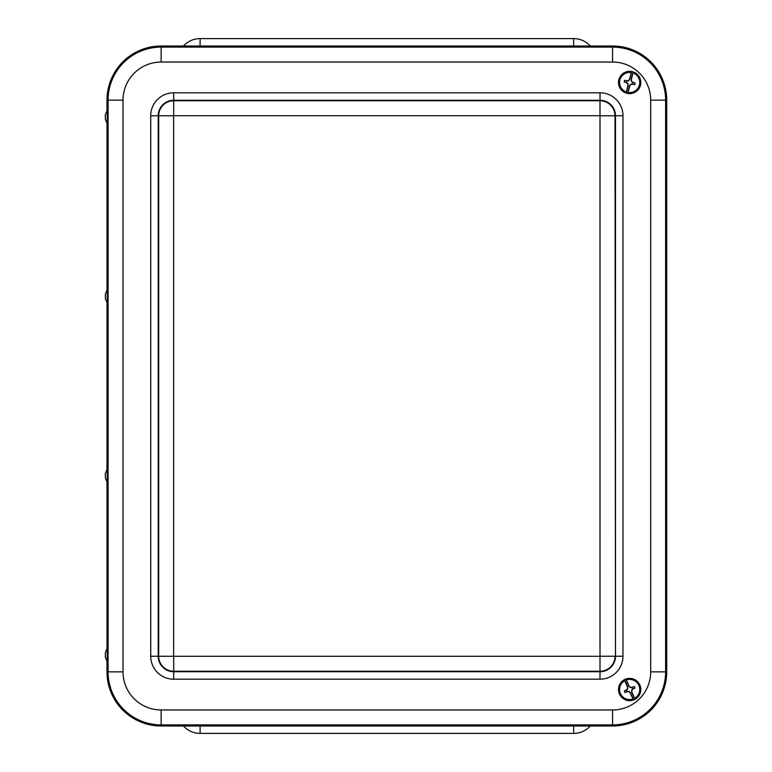 <?xml version="1.0" encoding="UTF-8"?>
<svg xmlns="http://www.w3.org/2000/svg" width="772" height="772" viewBox="0 0 772 772"><rect width="100%" height="100%" fill="white"/><g stroke="black" fill="none" stroke-linecap="round" stroke-linejoin="round"><path stroke-width="1.16" d="M183.456 725.989A22.417 22.417 0 0 0 200.102 733.4L573.654 733.4A22.417 22.417 0 0 0 590.3 725.989M590.3 46.011A22.417 22.417 0 0 0 573.654 38.6L200.102 38.6A22.417 22.417 0 0 0 183.456 46.011M106.99 661.807L106.99 671.843A54.146 54.146 0 0 0 161.136 725.989L612.563 725.989A54.146 54.146 0 0 0 666.709 671.843L666.709 100.157A54.146 54.146 0 0 0 612.563 46.011L161.136 46.011A54.146 54.146 0 0 0 106.99 100.157L106.99 110.193M106.99 123.896L106.99 289.5M106.99 303.193L106.99 468.807M106.99 482.5L106.99 648.104M627.675 686.819L627.453 686.877A22.861 0.801 -114.4 0 1 624.741 680.711L624.49 680.084A6528.823 227.856 65.6 0 1 624.471 679.765L627.675 686.819L627.742 688.788L626.632 689.975A3.059 3.059 0 0 0 627.308 691.471L628.939 691.423L630.377 692.764L633.58 699.828A11.04 11.04 0 0 0 634.835 699.249L631.631 692.194L631.573 690.226L632.683 689.039A3.059 3.059 0 0 0 632.007 687.543L630.377 687.591L628.939 686.25L625.735 679.186A11.04 11.04 0 0 0 624.471 679.765M627.742 688.788L627.511 688.701A22.822 0.801 -91.9 0 1 627.453 686.877M633.58 699.828A6528.823 227.856 65.6 0 1 633.339 699.596L633.03 698.998A22.861 0.801 -114.4 0 1 630.184 692.899A22.822 0.801 -136.9 0 1 628.852 691.654A22.822 0.801 178.1 0 1 627.018 691.712A22.861 0.801 155.6 0 1 625.088 692.571A5.5 5.5 0 0 1 624.345 690.921A22.861 0.801 -24.4 0 1 626.266 690.043A22.822 0.801 -46.9 0 1 627.511 688.701M625.05 679.36A11.146 11.146 0 0 1 640.75 690.593A11.146 11.146 0 0 1 623.168 698.573A11.146 11.146 0 0 1 625.05 679.36M631.631 692.194L631.853 692.137A22.861 0.801 65.6 0 1 634.574 698.303A10.075 10.075 0 0 0 638.83 685.343A10.075 10.075 0 0 0 626.275 680.016L625.967 679.418A6528.823 227.856 -114.4 0 0 625.735 679.186M634.835 699.249A6528.823 227.856 -114.4 0 0 634.816 698.921L634.574 698.303M632.683 689.039L634.97 688.093A22.861 0.801 155.6 0 1 633.05 688.971A22.822 0.801 133.1 0 1 631.805 690.313A22.822 0.801 88.1 0 1 631.853 692.137M632.336 687.505L632.287 687.302A22.861 0.801 -24.4 0 1 634.217 686.443L632.007 687.543M634.217 686.443A5.5 5.5 0 0 1 634.97 688.093M630.377 687.591L630.463 687.36A22.822 0.801 -1.9 0 1 632.287 687.302M626.275 680.016A22.861 0.801 65.6 0 1 629.122 686.115A22.822 0.801 43.1 0 1 630.463 687.36M626.632 689.975L624.345 690.921M625.088 692.571L627.308 691.471M629.788 79.159L629.585 79.062A22.861 0.801 -75.7 0 1 631.322 72.558L631.515 71.912A6528.823 227.856 104.3 0 1 631.708 71.651L629.788 79.159L628.611 80.732L626.999 80.963A3.059 3.059 0 0 0 626.594 82.556L627.897 83.54L628.176 85.48L626.256 92.997A11.04 11.04 0 0 0 627.607 93.335L629.518 85.827L630.695 84.254L632.307 84.023A3.059 3.059 0 0 0 632.722 82.43L631.409 81.446L631.129 79.506L633.05 71.989A11.04 11.04 0 0 0 631.708 71.651M628.611 80.732L628.485 80.52A22.822 0.801 -53.2 0 1 629.585 79.062M626.256 92.997A6528.823 227.856 104.3 0 1 626.217 92.669L626.353 92.013A22.861 0.801 -75.7 0 1 627.945 85.47A22.822 0.801 -98.2 0 1 627.684 83.665A22.822 0.801 -143.2 0 1 626.227 82.565A22.861 0.801 -165.7 0 1 624.181 82.025A5.5 5.5 0 0 1 624.625 80.278A22.861 0.801 14.3 0 1 626.681 80.79A22.822 0.801 -8.2 0 1 628.485 80.52M632.413 71.69A11.146 11.146 0 0 1 637.633 90.276A11.146 11.146 0 0 1 618.922 85.509A11.146 11.146 0 0 1 632.413 71.69M629.518 85.827L629.73 85.924A22.861 0.801 104.3 0 1 627.993 92.428A10.075 10.075 0 0 0 639.419 84.988A10.075 10.075 0 0 0 632.953 72.973L633.088 72.317A6528.823 227.856 -75.7 0 0 633.05 71.989M627.607 93.335A6528.823 227.856 -75.7 0 0 627.79 93.074L627.993 92.428M632.307 84.023L634.69 84.708A22.861 0.801 -165.7 0 1 632.635 84.196A22.822 0.801 171.8 0 1 630.83 84.466A22.822 0.801 126.8 0 1 629.73 85.924M633.001 82.604L633.088 82.421A22.861 0.801 14.3 0 1 635.134 82.961L632.722 82.43M635.134 82.961A5.5 5.5 0 0 1 634.69 84.708M631.409 81.446L631.631 81.321A22.822 0.801 36.8 0 1 633.088 82.421M632.953 72.973A22.861 0.801 104.3 0 1 631.361 79.516A22.822 0.801 81.8 0 1 631.631 81.321M626.999 80.963L624.625 80.278M624.181 82.025L626.594 82.556M105.359 119.303L107.52 124.514L107.781 117.045L107.52 109.576L105.359 114.787L105.359 119.303L105.359 114.787M107.221 124.514L107.221 109.576M105.359 298.61L107.52 303.821L107.781 296.351L107.52 288.873L105.359 294.084L105.359 298.61L105.359 294.084M107.221 303.821L107.221 288.873M105.359 477.916L107.52 483.127L107.781 475.648L107.52 468.179L105.359 473.39L105.359 477.916L105.359 473.39M107.221 483.127L107.221 468.179M105.359 657.213L107.52 662.424L107.781 654.955L107.52 647.486L105.359 652.697L105.359 657.213L105.359 652.697M107.221 662.424L107.221 647.486M573.654 725.989L573.654 733.4M200.102 725.989L200.102 733.4M200.102 46.011L200.102 38.6M573.654 46.011L573.654 38.6M161.136 46.011L161.136 62.04L612.563 62.04L612.563 47.102L161.136 47.102A53.056 53.056 0 0 0 108.08 100.157L123.009 100.157A38.127 38.127 0 0 1 161.136 62.04M612.563 62.04A38.127 38.127 0 0 1 650.69 100.157L665.618 100.157A53.056 53.056 0 0 0 612.563 47.102L612.563 46.011M106.99 100.157L108.08 100.157L108.08 671.843L123.009 671.843L123.009 100.157M650.69 100.157L650.69 671.843L665.618 671.843L665.618 100.157L666.709 100.157M106.99 671.843L108.08 671.843A53.056 53.056 0 0 0 161.136 724.898L161.136 709.96A38.127 38.127 0 0 1 123.009 671.843M650.69 671.843A38.127 38.127 0 0 1 612.563 709.96L612.563 724.898A53.056 53.056 0 0 0 665.618 671.843L666.709 671.843M161.136 725.989L161.136 724.898L612.563 724.898L612.563 725.989M612.563 709.96L161.136 709.96M600.008 92.804L173.69 92.804A22.948 22.948 0 0 0 150.733 115.761L150.733 656.239A22.948 22.948 0 0 0 173.69 679.196L600.008 679.196A22.948 22.948 0 0 0 622.965 656.239L622.965 115.761A22.948 22.948 0 0 0 600.008 92.804L600.008 671.244A15.006 15.006 0 0 0 615.014 656.239L600.066 656.239M173.69 92.804L173.69 100.283L600.008 100.283A15.479 15.479 0 0 1 615.496 115.761L615.496 656.239L615.014 115.761L600.066 115.761M600.008 656.297L173.69 656.297L173.69 671.244L600.008 671.244L600.008 679.196M622.965 115.761L615.014 115.761A15.006 15.006 0 0 0 600.008 100.756L173.69 100.756L173.69 115.704L600.008 115.704M173.69 656.297L158.685 656.239A15.006 15.006 0 0 0 173.69 671.244L173.69 671.717A15.479 15.479 0 0 1 158.202 656.239L158.202 115.761A15.479 15.479 0 0 1 173.69 100.283L173.69 100.756A15.006 15.006 0 0 0 158.685 115.761L158.685 656.239L150.733 656.239M173.623 656.239L173.623 115.761L150.733 115.761M622.965 656.239L615.496 656.239A15.479 15.479 0 0 1 600.008 671.717L173.69 671.717L173.69 679.196M624.741 680.711A10.075 10.075 0 0 0 620.476 693.671A10.075 10.075 0 0 0 633.03 698.998M625.967 679.418A10.74 10.74 0 0 1 639.438 685.073A10.74 10.74 0 0 1 634.816 698.921M633.339 699.596A10.74 10.74 0 0 1 619.877 693.941A10.74 10.74 0 0 1 624.49 680.084M631.322 72.558A10.075 10.075 0 0 0 619.887 79.999A10.075 10.075 0 0 0 626.353 92.013M633.088 72.317A10.74 10.74 0 0 1 640.065 85.152A10.74 10.74 0 0 1 627.79 93.074M626.217 92.669A10.74 10.74 0 0 1 619.25 79.834A10.74 10.74 0 0 1 631.515 71.912"/></g></svg>
